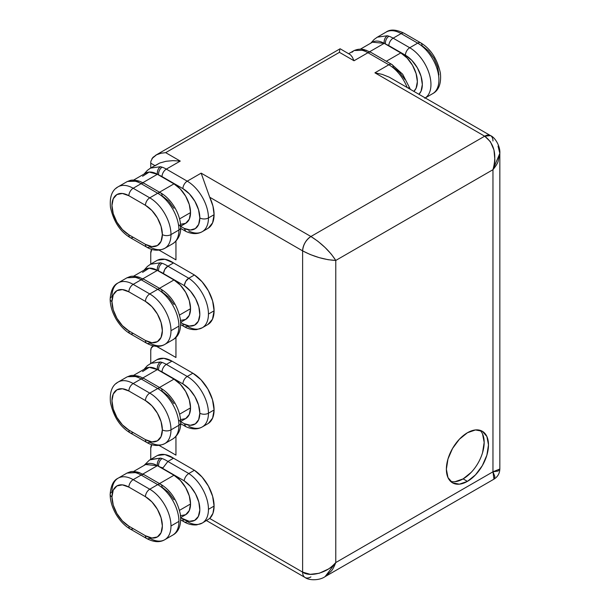 <?xml version="1.0" encoding="UTF-8"?>
<svg xmlns="http://www.w3.org/2000/svg" width="610" height="610" viewBox="0 0 610 610"><rect width="100%" height="100%" fill="white"/><g stroke="black" fill="none" stroke-linecap="round" stroke-linejoin="round"><path stroke-width="0.91" d="M180.308 419.634L185.692 418.59L189.283 414.457L190.541 407.854L179.561 414.198L190.541 407.854A23.447 13.534 -120 0 0 173.964 379.138L158.691 370.323A23.92 13.809 60 0 1 162.024 371.864L182.916 383.926A23.92 13.809 60 0 1 199.828 413.214A6.1 3.523 0 0 0 208.452 413.214A30.012 17.332 -120 0 0 187.232 376.462A6.1 3.523 120 0 0 182.916 383.926L189.39 389.149L194.872 396.546L198.54 405.002L199.828 413.214L198.669 419.649L195.352 423.866L190.335 425.284L184.296 423.714L180.697 421.64L184.296 423.714L185.676 426.573L184.296 423.714A23.92 13.809 60 0 0 199.828 413.214A6.1 3.523 180 0 0 208.452 413.214L214.087 409.966A30.012 17.332 -120 0 0 192.867 373.206L187.232 376.462A30.012 17.332 60 0 1 208.452 413.214A30.012 17.332 60 0 1 202.238 426.954A30.012 17.332 60 0 1 188.772 426.298M180.308 224.358L185.692 223.313L189.283 219.173L190.541 212.577L179.561 218.914L190.541 212.577A23.447 13.534 -120 0 0 173.964 183.862L158.691 175.047A23.92 13.809 60 0 1 162.024 176.587L182.916 188.642A23.92 13.809 60 0 1 199.828 217.938A6.1 3.523 0 0 0 208.452 217.938A30.012 17.332 -120 0 0 187.232 181.178A6.1 3.523 120 0 0 182.916 188.642L189.39 193.866L194.872 201.269L198.54 209.718L199.828 217.938L198.669 224.373L195.352 228.59L190.335 230.008L184.296 228.43L180.697 226.356L184.296 228.43L185.676 231.289L184.296 228.43A23.92 13.809 60 0 0 199.828 217.938A6.1 3.523 180 0 0 208.452 217.938L214.087 214.682A30.012 17.332 -120 0 0 209.695 197.213L201.155 173.141L187.232 181.178A30.012 17.332 60 0 1 208.452 217.938A30.012 17.332 60 0 1 202.238 231.678A30.012 17.332 60 0 1 188.772 231.015M166.644 538.317A30.012 17.332 -120 0 0 170.983 525.98A30.012 17.332 -120 0 0 149.755 489.22L133.178 479.651A30.012 17.332 -120 0 0 118.172 478.164A30.012 17.332 60 0 1 133.178 479.651L141.139 475.053A30.012 17.332 -120 0 0 136.953 473.124L135.321 472.628L126.972 473.078L138.066 472.201L144.181 474.755A6.1 3.523 120 0 0 141.139 475.053L133.178 479.651L149.755 489.22A30.012 17.332 60 0 1 170.983 525.98L178.936 521.382A30.012 17.332 -120 0 0 157.715 484.63L149.755 489.22L157.715 484.63L141.139 475.053A6.1 3.523 -60 0 1 144.181 474.755L160.766 484.325A6.1 3.523 120 0 0 157.715 484.63A30.012 17.332 60 0 1 178.936 521.382L170.983 525.98A30.012 17.332 60 0 1 164.761 539.72A30.012 17.332 60 0 1 149.755 538.233A6.1 3.523 -60 0 1 146.713 538.538A6.1 3.523 -60 0 1 145.447 535.748L151.921 537.997L157.403 536.93L161.071 532.713L162.359 525.98L161.071 517.768L157.403 509.312L151.921 501.908L145.447 496.692L128.87 487.115A6.1 3.523 -60 0 1 133.178 479.651A6.1 3.523 120 0 0 128.87 487.115L122.397 484.866L116.906 485.934L113.239 490.15L111.958 496.883A23.92 13.809 60 0 1 128.87 487.115L145.447 496.692A23.92 13.809 60 0 1 162.359 525.98A23.92 13.809 60 0 1 145.447 535.748L128.87 526.171L145.447 535.748A6.1 3.523 120 0 0 146.713 538.538C153.766 542.252 159.782 542.648 164.761 539.72L172.721 535.122A30.012 17.332 -120 0 0 178.936 521.382A30.012 17.332 60 0 1 174.605 533.727M110.166 494.39A6.1 3.523 0 0 0 111.958 496.883L113.239 505.095L116.906 513.551L122.397 520.948L128.87 526.171A6.1 3.523 120 0 0 130.128 528.962A6.1 3.523 -60 0 1 128.87 526.171A23.92 13.809 60 0 1 111.958 496.883A6.1 3.523 180 0 1 110.166 494.39A6.1 3.523 180 0 1 111.958 491.904A30.012 17.332 60 0 1 118.172 478.164C113.445 480.314 110.784 485.72 110.166 494.39C110.174 500.635 112.095 507.207 115.946 514.116C120.002 520.894 124.73 525.843 130.128 528.962L146.713 538.538M138.096 376.103A6.1 4.422 104.9 0 0 135.321 376.515L136.953 377.01A30.012 17.332 60 0 1 141.139 378.947L157.715 388.517A30.012 17.332 60 0 1 178.936 425.277A6.1 3.523 -0 0 0 180.72 422.791A6.1 3.523 180 0 1 178.936 425.277A30.012 17.332 -120 0 0 157.715 388.517L149.755 393.114A6.1 3.523 120 0 0 145.447 400.579A23.92 13.809 60 0 1 162.359 429.875A6.1 3.523 0 0 0 170.983 429.875A30.012 17.332 -120 0 0 149.755 393.114A30.012 17.332 60 0 1 170.983 429.875L178.936 425.277L170.983 429.875A30.012 17.332 60 0 1 164.761 443.615A30.012 17.332 60 0 1 149.755 442.128A6.1 3.523 -60 0 1 146.713 442.425A6.1 3.523 -60 0 1 145.447 439.635L128.87 430.065L122.397 424.842L116.906 417.438L113.239 408.99L111.958 400.77L113.239 394.045L116.906 389.82L122.397 388.761L128.87 391.01L145.447 400.579L151.921 405.803L157.403 413.206L161.071 421.655L162.359 429.875L161.071 436.6L157.403 440.824L151.921 441.884L145.447 439.635L128.87 430.065A6.1 3.523 120 0 0 130.128 432.856A6.1 3.523 -60 0 1 128.87 430.065A23.92 13.809 60 0 1 111.958 400.77A23.92 13.809 60 0 1 128.87 391.01A6.1 3.523 -60 0 1 133.178 383.545L141.139 378.947A30.012 17.332 -120 0 0 136.953 377.01L135.321 376.515L127.49 376.705L138.066 376.095L139.789 376.622A6.1 4.148 109 0 0 136.953 377.01A6.1 4.148 -71 0 1 139.82 376.629L144.181 378.642A6.1 3.523 120 0 0 141.139 378.947L133.178 383.545L149.755 393.114L157.715 388.517L141.139 378.947A6.1 3.523 -60 0 1 144.181 378.642L160.766 388.219A6.1 3.523 120 0 0 157.715 388.517A6.1 3.523 -60 0 1 160.766 388.219A6.1 3.523 -60 0 1 162.024 391.01L168.497 396.233L173.987 403.629M138.096 180.827A6.1 4.422 104.9 0 0 135.321 181.239L136.953 181.734A30.012 17.332 60 0 1 141.139 183.671L157.715 193.24A30.012 17.332 60 0 1 178.936 230A6.1 3.523 -0 0 0 180.72 227.507A6.1 3.523 180 0 1 178.936 230A30.012 17.332 -120 0 0 157.715 193.24L149.755 197.838A6.1 3.523 120 0 0 145.447 205.303A23.92 13.809 60 0 1 162.359 234.591A6.1 3.523 0 0 0 170.983 234.591A30.012 17.332 -120 0 0 149.755 197.838A30.012 17.332 60 0 1 170.983 234.591L178.936 230L170.983 234.591A30.012 17.332 60 0 1 164.761 248.331A30.012 17.332 60 0 1 149.755 246.844A6.1 3.523 -60 0 1 146.713 247.149A6.1 3.523 -60 0 1 145.447 244.358L128.87 234.789L122.397 229.566L116.906 222.162L113.239 213.713L111.958 205.494L113.239 198.761L116.906 194.544L122.397 193.477L128.87 195.726L145.447 205.303L151.921 210.526L157.403 217.922L161.071 226.379L162.359 234.591L161.071 241.324L157.403 245.54L151.921 246.608L145.447 244.358L128.87 234.789A6.1 3.523 120 0 0 130.128 237.58A6.1 3.523 -60 0 1 128.87 234.789A23.92 13.809 60 0 1 111.958 205.494A23.92 13.809 60 0 1 128.87 195.726A6.1 3.523 -60 0 1 133.178 188.261L141.139 183.671A30.012 17.332 -120 0 0 136.953 181.734L135.321 181.239L127.49 181.422L138.066 180.819L139.789 181.345A6.1 4.148 109 0 0 136.953 181.734A6.1 4.148 -71 0 1 139.82 181.353L144.181 183.366A6.1 3.523 120 0 0 141.139 183.671L133.178 188.261L149.755 197.838L157.715 193.24L141.139 183.671A6.1 3.523 -60 0 1 144.181 183.366L160.766 192.935A6.1 3.523 120 0 0 157.715 193.24A6.1 3.523 -60 0 1 160.766 192.935A6.1 3.523 -60 0 1 162.024 195.726L168.497 200.949L173.987 208.353M166.644 343.041A30.012 17.332 -120 0 0 170.983 330.704A30.012 17.332 -120 0 0 149.755 293.944L133.178 284.374A30.012 17.332 -120 0 0 118.172 282.887A30.012 17.332 60 0 1 133.178 284.374L149.755 293.944A30.012 17.332 60 0 1 170.983 330.704L178.936 326.106A30.012 17.332 -120 0 0 157.715 289.346L149.755 293.944L157.715 289.346L141.139 279.776L133.178 284.374L141.139 279.776A30.012 17.332 -120 0 0 136.953 277.84L135.321 277.344L126.972 277.802L138.066 276.925L144.181 279.471A6.1 3.523 120 0 0 141.139 279.776A6.1 3.523 -60 0 1 144.181 279.471L160.766 289.048A6.1 3.523 120 0 0 157.715 289.346A30.012 17.332 60 0 1 178.936 326.106L170.983 330.704A30.012 17.332 60 0 1 164.761 344.444A30.012 17.332 60 0 1 149.755 342.957A6.1 3.523 -60 0 1 146.713 343.255A6.1 3.523 -60 0 1 145.447 340.464L151.921 342.713L157.403 341.653L161.071 337.429L162.359 330.704L161.071 322.484L157.403 314.036L151.921 306.632L145.447 301.409L128.87 291.839A6.1 3.523 -60 0 1 133.178 284.374A6.1 3.523 120 0 0 128.87 291.839L122.397 289.59L116.906 290.65L113.239 294.874L111.958 301.599A23.92 13.809 60 0 1 128.87 291.839L145.447 301.409A23.92 13.809 60 0 1 162.359 330.704A23.92 13.809 60 0 1 145.447 340.464L128.87 330.894L145.447 340.464A6.1 3.523 120 0 0 146.713 343.255C153.766 346.976 159.782 347.364 164.761 344.444L172.721 339.846A30.012 17.332 -120 0 0 178.936 326.106A30.012 17.332 60 0 1 174.605 338.443M110.166 299.113A6.1 3.523 0 0 0 111.958 301.599L113.239 309.819L116.906 318.267L122.397 325.671L128.87 330.894A6.1 3.523 120 0 0 130.128 333.685A6.1 3.523 -60 0 1 128.87 330.894A23.92 13.809 60 0 1 111.958 301.599A6.1 3.523 180 0 1 110.166 299.113A6.1 3.523 180 0 1 111.958 296.62A30.012 17.332 60 0 1 118.172 282.887C113.445 285.03 110.784 290.444 110.166 299.113C110.174 305.358 112.095 311.931 115.946 318.832C120.002 325.61 124.73 330.567 130.128 333.685L146.713 343.255M180.697 226.196L185.692 223.313A23.447 13.534 -120 0 0 190.541 212.577L189.283 204.525L185.692 196.237L180.308 188.978L173.964 183.862L159.5 192.211L173.964 183.862L157.388 174.285A23.447 13.534 -120 0 0 145.66 173.126L133.514 180.141M173.964 279.967L159.5 288.316L173.964 279.967L180.308 285.091L185.692 292.342L189.283 300.631L190.541 308.683A23.447 13.534 -120 0 0 173.964 279.967L158.691 271.153L173.964 279.967M180.697 322.301L185.692 319.419A23.447 13.534 -120 0 0 190.541 308.683L179.561 315.027L190.541 308.683L189.283 315.286L185.692 319.419L180.308 320.463M180.697 421.472L185.692 418.59A23.447 13.534 -120 0 0 190.541 407.854L189.283 399.802L185.692 391.513L180.308 384.262L173.964 379.138L159.5 387.487L173.964 379.138L157.388 369.568A23.447 13.534 -120 0 0 145.66 368.402L133.514 375.417M173.964 475.243L159.5 483.6L173.964 475.243L180.308 480.367L185.692 487.626L189.283 495.907L190.541 503.967A23.447 13.534 -120 0 0 173.964 475.243L158.691 466.429L173.964 475.243M180.697 517.577L185.692 514.695A23.447 13.534 -120 0 0 190.541 503.967L179.561 510.303L190.541 503.967L189.283 510.562L185.692 514.695L180.308 515.74M157.525 260.188L164.936 259.296L173.522 262.925L194.415 274.988L188.772 278.244A30.012 17.332 60 0 1 208.452 314.043L214.087 310.787A30.012 17.332 -120 0 0 194.415 274.988L202.047 281.744L208.406 290.825L212.615 300.982L214.087 310.787L212.471 319.236L207.873 324.528A30.012 17.332 -120 0 0 214.087 310.787L208.452 314.043A30.012 17.332 60 0 1 202.238 327.784A30.012 17.332 60 0 1 187.232 326.297A6.1 3.523 -60 0 1 184.182 326.602A6.1 3.523 -60 0 1 182.916 323.811L189.23 326.045L194.628 325.13L198.334 321.203L199.813 314.836L198.852 306.937L195.589 298.656L190.488 291.191L184.296 285.617L163.404 273.554A23.92 13.809 -120 0 0 158.691 271.153L157.388 270.398L142.885 278.77L157.388 270.398A23.447 13.534 -120 0 0 145.66 269.231L133.514 276.246M157.525 455.464L164.936 454.572L173.522 458.209L194.415 470.272L188.772 473.52A30.012 17.332 60 0 1 208.452 509.327L214.087 506.071A30.012 17.332 -120 0 0 194.415 470.272L202.047 477.02L208.406 486.109L212.615 496.258L214.087 506.071L212.959 513.307L209.695 518.462L302.621 572.119L302.621 250.87L209.695 197.213L212.959 206.142L214.087 214.682L212.615 222.795L208.406 228.087M376.736 37.515L386.107 32.086A30.012 17.332 60 0 1 401.113 33.573A6.1 3.523 -60 0 1 404.155 33.276A6.1 3.523 120 0 0 401.113 33.573A30.012 17.332 -120 0 0 386.107 32.086C390.324 29.066 396.34 29.463 404.155 33.276L420.74 42.845A6.1 3.523 120 0 0 417.69 43.142L409.729 47.74L393.153 38.171L401.113 33.573L417.69 43.142L409.729 47.74A30.012 17.332 60 0 1 429.196 73.711A30.012 17.332 60 0 1 425.254 97.92M372.443 42.189L384.201 43.34L369.698 51.713L384.201 43.34C383.926 40.008 384.963 37.477 387.312 35.754L377.3 37.172L387.312 35.754L388.966 36.234A30.012 17.332 60 0 1 393.153 38.171L401.113 33.573L417.69 43.142A30.012 17.332 60 0 1 436.707 67.748A30.012 17.332 60 0 1 434.579 92.247M426.619 96.837A30.012 17.332 -120 0 0 428.746 72.346A30.012 17.332 -120 0 0 409.729 47.74A6.1 3.523 120 0 0 405.421 55.205A23.92 13.809 60 0 1 420.549 74.748A23.92 13.809 60 0 1 418.94 94.275L421.045 91.225L422.333 84.5L421.045 76.281L417.377 67.832L411.895 60.428L405.421 55.205L388.837 45.636A23.92 13.809 -120 0 0 385.505 44.095L384.201 43.34L385.505 44.095A6.1 4.148 -71 0 1 388.966 36.234L387.312 35.754A6.1 4.278 103 0 0 384.201 43.34A23.447 13.534 -120 0 0 372.474 42.174L360.327 49.189M142.58 176.259L149.198 172.058L157.388 174.285C157.113 170.96 158.15 168.429 160.499 166.705A6.1 4.278 103 0 0 157.388 174.285L142.885 182.657L157.388 174.285L158.691 175.047A6.1 4.148 -71 0 1 162.153 167.186A6.1 4.148 109 0 0 158.691 175.047A23.92 13.809 60 0 1 162.024 176.587A6.1 3.523 -60 0 1 166.339 169.115A6.1 3.523 120 0 0 162.024 176.587L182.916 188.642A6.1 3.523 -60 0 1 187.232 181.178L166.339 169.115A30.012 17.332 -120 0 0 162.153 167.186L160.499 166.705L150.487 168.116L160.499 166.705L162.153 167.186A30.012 17.332 60 0 1 166.339 169.115L180.263 161.078L165.676 152.652L339.435 52.338L339.701 50.058L339.435 52.338L354.021 60.756L367.952 52.719L388.837 64.782L374.914 72.819L484.675 136.19L310.917 236.505L201.155 173.141L187.232 181.178L166.339 169.115L180.263 161.078L165.676 152.652L339.435 52.338L354.021 60.756L352.298 57.096L350.453 54.778L352.298 57.096L354.021 60.756L367.952 52.719A30.012 17.332 -120 0 0 363.766 50.782L362.134 50.287L354.288 50.485M354.219 50.516L362.134 50.287L363.766 50.782A30.012 17.332 60 0 1 367.952 52.719L388.837 64.782L374.914 72.819L382.241 74.382L389.218 77.157L382.241 74.382L374.914 72.819L484.675 136.19A11.727 6.771 -60 0 1 490.531 135.611A11.727 6.771 -60 0 1 492.964 140.979M450.538 481.336A29.776 17.194 120 0 0 463.12 478.888L467.428 481.374A29.776 17.194 -60 0 1 452.544 482.845A29.776 17.194 -60 0 1 447.976 458.987A29.776 17.194 -60 0 1 467.428 432.742L475.487 429.943L482.319 431.27L486.887 436.524L488.488 444.904L486.887 455.129L482.319 465.659L475.487 474.87L467.428 481.374L459.368 484.172L452.544 482.845L447.976 477.592L446.375 469.22L447.976 458.987L452.544 448.464L459.368 439.246L467.428 432.742A29.776 17.194 -60 0 1 482.319 431.27A29.776 17.194 -60 0 1 486.887 455.129A29.776 17.194 -60 0 1 467.428 481.374L463.12 478.888A29.776 17.194 120 0 0 481.938 454.618A29.776 17.194 120 0 0 480.009 430.294M180.705 322.53L182.916 323.811L180.705 322.53M149.923 459.849L160.499 458.087L162.153 458.567A30.012 17.332 60 0 1 167.88 461.465L188.772 473.52L194.415 470.272L173.522 458.209L167.88 461.465L163 467.885L160.643 467.237L184.151 480.81A23.92 13.809 60 0 1 199.821 510.029A23.92 13.809 60 0 1 182.916 519.087L180.705 517.814L189.245 521.321L194.659 520.399L198.357 516.441L199.821 510.029L198.822 502.099L195.513 493.803L190.373 486.338L184.151 480.794L160.643 467.237A23.92 13.809 -120 0 0 158.691 466.429L157.388 465.674L142.885 474.046L157.388 465.674A23.447 13.534 -120 0 0 145.66 464.515L133.514 471.522M154.894 165.577L150.754 163.183L150.754 167.963L150.754 163.183A11.727 6.771 -60 0 1 150.922 161.17A11.727 6.771 120 0 0 150.754 163.183L154.894 165.577M142.58 371.536L149.198 367.334L157.388 369.568C157.113 366.236 158.15 363.705 160.499 361.982A6.1 4.278 103 0 0 157.388 369.568L142.885 377.941L157.388 369.568L158.691 370.323A6.1 4.148 -71 0 1 162.153 362.462A6.1 4.148 109 0 0 158.691 370.323A23.92 13.809 60 0 1 162.024 371.864A6.1 3.523 -60 0 1 166.339 364.399A6.1 3.523 120 0 0 162.024 371.864L182.916 383.926A6.1 3.523 -60 0 1 187.232 376.462L166.339 364.399L187.232 376.462L192.867 373.206L171.974 361.143L166.339 364.399A30.012 17.332 -120 0 0 162.153 362.462L160.499 361.982L150.487 363.4L160.499 361.982L162.153 362.462A30.012 17.332 60 0 1 166.339 364.399L171.974 361.143A30.012 17.332 -120 0 0 156.968 359.656L163.854 358.322L171.974 361.143L192.867 373.206L200.987 379.755L207.873 389.043L212.471 399.649L214.087 409.966L212.615 418.079L208.406 423.37M150.754 252.975L150.754 264.077L150.754 252.975A9.379 5.414 60 0 1 151.829 249.414L150.754 252.975M175.954 337.292L175.954 357.506L156.549 346.358A9.379 5.414 60 0 1 157.388 346.785L158.12 346.358L157.388 346.785L175.954 357.506L175.954 337.292M153.575 345.969L151.257 347.974L150.754 350.613L150.754 363.247L150.754 350.613A9.379 5.414 60 0 1 152.698 346.32A9.379 5.414 60 0 1 153.583 345.977M175.954 436.463L175.954 455.144L159.157 445.445L175.954 455.144L175.954 436.463M151.829 444.69L150.754 448.251L150.754 459.353L150.754 448.251A9.379 5.414 60 0 1 151.829 444.69M175.954 241.179L175.954 259.868L159.157 250.169L175.954 259.868L175.954 241.179M408.799 88.419L408.57 87.68M404.865 79.468L399.466 72.323L393.153 67.268A6.1 3.523 -60 0 0 391.887 64.477A6.1 3.523 120 0 0 388.837 64.782A6.1 3.523 -60 0 1 391.887 64.477L370.994 52.414A6.1 3.523 120 0 0 367.952 52.719A6.1 3.523 -60 0 1 370.994 52.414L364.887 49.867A6.1 4.422 104.9 0 0 362.134 50.287L364.887 49.867C361.158 48.724 357.46 49.014 353.785 50.744L352.046 52.239M498.042 146.095L499.834 153.354L498.042 161.635C497.402 163.579 495.709 166.263 492.964 169.694L492.964 471.804L498.042 471.072L499.834 468.998L492.964 471.804L493.97 479.147L494.87 476.57L492.964 471.804L492.964 169.694L335.782 260.44L335.782 562.55L492.964 471.804L335.782 562.55C328.325 572.447 310.086 577.708 302.621 572.119L209.695 518.462A30.012 17.332 -120 0 0 214.087 506.071L208.452 509.327A30.012 17.332 60 0 1 202.238 523.067A30.012 17.332 60 0 1 187.232 521.58A6.1 3.523 -60 0 1 184.182 521.878A6.1 3.523 -60 0 1 182.916 519.087A6.1 3.523 120 0 0 184.182 521.878C185.562 522.747 190.312 525.401 196.717 524.882L202.238 523.067L209.619 518.53M201.155 173.141L209.695 197.213L302.621 250.87A11.727 6.771 -60 0 1 310.917 236.505L201.155 173.141M175.954 337.978L175.52 337.726L175.954 337.978M455.06 481.686L463.12 478.888L471.179 472.384M482.571 452.643L484.172 442.41L482.571 434.038M407.152 87.466A30.012 17.332 -120 0 0 388.837 64.782A30.012 17.332 60 0 1 407.152 87.466M385.505 44.095L400.778 52.91L386.313 61.259L400.778 52.91L407.122 58.034L412.505 65.285L416.096 73.574L417.362 81.626L416.096 88.221L413.885 91.355A23.447 13.534 -120 0 0 415.669 72.232A23.447 13.534 -120 0 0 400.778 52.91L385.505 44.095A23.92 13.809 60 0 1 388.837 45.636A6.1 3.523 -60 0 1 393.153 38.171A30.012 17.332 -120 0 0 388.966 36.234A6.1 4.148 109 0 0 385.505 44.095M424.735 98.24L432.696 93.643A30.012 17.332 -120 0 0 437.294 69.593A30.012 17.332 -120 0 0 417.69 43.142A6.1 3.523 -60 0 1 420.74 42.845A6.1 3.523 -60 0 1 421.998 45.636L428.472 50.859L433.962 58.255L437.622 66.711L438.91 74.923M409.729 47.74L393.153 38.171A6.1 3.523 120 0 0 388.837 45.636L405.421 55.205A6.1 3.523 -60 0 1 409.729 47.74M366.633 50.401A6.1 4.148 109 0 0 363.766 50.782A6.1 4.148 -71 0 1 366.633 50.401M204.022 521.748A30.012 17.332 -120 0 0 208.452 509.327A30.012 17.332 -120 0 0 188.772 473.52C186.187 475.35 184.647 477.775 184.151 480.794C184.647 477.775 186.187 475.35 188.772 473.52L167.88 461.465L173.522 458.209A30.012 17.332 -120 0 0 156.968 455.762L149.244 460.291L144.006 465.468M207.873 423.698A30.012 17.332 -120 0 0 214.087 409.966L208.452 413.214A30.012 17.332 -120 0 1 202.253 426.947L207.873 423.698M155.146 165.722L159.736 163.023L165.966 161.299L172.935 160.643L180.263 161.078L172.935 160.643L165.966 161.299L159.736 163.023L150.487 168.116L147.399 170.343L144.006 174.086M207.873 228.422A30.012 17.332 -120 0 0 214.087 214.682L208.452 217.938A30.012 17.332 -120 0 1 202.253 231.67L207.873 228.422M173.522 262.925L167.88 266.181L188.772 278.244L194.415 274.988L173.522 262.925A30.012 17.332 -120 0 0 156.968 260.485L150.487 264.229L160.499 262.811L162.153 263.291A30.012 17.332 60 0 1 167.88 266.181L173.522 262.925M173.987 499.742L168.497 492.339L162.024 487.115A6.1 3.523 -60 0 0 160.766 484.325C170.769 490.371 177.319 500.452 180.415 514.558C181.422 525.004 178.86 531.859 172.721 535.122M138.066 376.095C131.165 374.83 131.318 375.302 126.972 376.972L118.172 382.058A30.012 17.332 60 0 1 133.178 383.545A30.012 17.332 -120 0 0 116.289 383.454M178.936 420.298A6.1 3.523 180 0 1 180.72 422.791C180.834 429.829 178.166 435.243 172.721 439.017A30.012 17.332 -120 0 0 178.936 425.277A30.012 17.332 60 0 1 172.721 439.017L164.761 443.615A30.012 17.332 -120 0 0 170.983 429.875A6.1 3.523 180 0 1 162.359 429.875A23.92 13.809 60 0 1 145.447 439.635A6.1 3.523 120 0 0 146.713 442.425C152.752 446.04 158.775 446.436 164.761 443.615M173.987 304.459L168.497 297.062L162.024 291.839A6.1 3.523 -60 0 0 160.766 289.048C170.769 295.095 177.319 305.175 180.415 319.274C181.422 329.728 178.86 336.583 172.721 339.846M138.066 180.819C131.165 179.546 131.318 180.026 126.972 181.696L118.172 186.774A30.012 17.332 60 0 1 133.178 188.261A30.012 17.332 -120 0 0 116.289 188.177M178.936 225.021A6.1 3.523 180 0 1 180.72 227.507C180.834 234.553 178.166 239.959 172.721 243.741A30.012 17.332 -120 0 0 178.936 230A30.012 17.332 60 0 1 172.721 243.741L164.761 248.331A30.012 17.332 -120 0 0 170.983 234.591A6.1 3.523 180 0 1 162.359 234.591A23.92 13.809 60 0 1 145.447 244.358A6.1 3.523 120 0 0 146.713 247.149C152.752 250.763 158.775 251.16 164.761 248.331M133.178 237.275A6.1 3.523 -60 0 1 130.128 237.58L146.713 247.149M149.755 197.838L133.178 188.261A6.1 3.523 120 0 0 128.87 195.726L145.447 205.303A6.1 3.523 -60 0 1 149.755 197.838M133.178 432.551A6.1 3.523 -60 0 1 130.128 432.856L146.713 442.425M149.755 393.114L133.178 383.545A6.1 3.523 120 0 0 128.87 391.01L145.447 400.579A6.1 3.523 -60 0 1 149.755 393.114M133.178 333.38A6.1 3.523 -60 0 1 130.128 333.685M149.755 293.944A6.1 3.523 120 0 0 145.447 301.409A6.1 3.523 -60 0 1 149.755 293.944M138.096 276.932A6.1 4.422 104.9 0 0 135.321 277.344L136.953 277.84A6.1 4.148 -71 0 1 139.82 277.458A6.1 4.148 109 0 0 136.953 277.84A30.012 17.332 60 0 1 141.139 279.776L157.715 289.346A6.1 3.523 -60 0 1 160.766 289.048M138.096 472.209A6.1 4.422 104.9 0 0 135.321 472.628L136.953 473.124A6.1 4.148 -71 0 1 139.82 472.735A6.1 4.148 109 0 0 136.953 473.124A30.012 17.332 60 0 1 141.139 475.053L157.715 484.63A6.1 3.523 -60 0 1 160.766 484.325M133.178 528.664A6.1 3.523 -60 0 1 130.128 528.962M149.755 489.22A6.1 3.523 120 0 0 145.447 496.692A6.1 3.523 -60 0 1 149.755 489.22M180.712 228.422L185.806 231.365C192.028 234.24 197.503 234.347 202.238 231.678M204.045 326.449A30.012 17.332 -120 0 0 208.452 314.043A30.012 17.332 -120 0 0 188.772 278.244L185.676 281.439L184.296 285.617C184.99 281.972 186.477 279.517 188.772 278.244L167.88 266.181C165.592 267.454 164.098 269.91 163.404 273.554L184.296 285.617A23.92 13.809 60 0 1 199.813 314.836A23.92 13.809 60 0 1 182.916 323.811A6.1 3.523 120 0 0 184.182 326.602L180.705 324.596M180.712 423.706L185.806 426.642C192.028 429.516 197.503 429.623 202.238 426.954M163.404 273.554L164.791 269.376L167.88 266.181A30.012 17.332 -120 0 0 162.153 263.291A6.1 4.148 109 0 0 158.691 271.153A23.92 13.809 60 0 1 163.404 273.554M158.691 271.153A6.1 4.148 -71 0 1 162.153 263.291L160.499 262.811A6.1 4.278 103 0 0 157.388 270.398L158.691 271.153M142.58 272.365L149.198 268.164L157.388 270.398C157.113 267.066 158.15 264.534 160.499 262.811L150.487 264.229L147.399 266.448L144.006 270.192M160.643 467.237L163 467.885L167.88 461.465A30.012 17.332 -120 0 0 162.153 458.567A6.1 4.148 109 0 0 158.691 466.429A23.92 13.809 60 0 1 160.643 467.237M158.691 466.429A6.1 4.148 -71 0 1 162.153 458.567L160.499 458.087A6.1 4.278 103 0 0 157.388 465.674L158.691 466.429M145.63 464.53L157.388 465.674C157.113 462.342 158.15 459.818 160.499 458.087L150.487 459.505M151.966 158.562L156.564 154.78L160.971 153.247L165.676 152.652L160.971 153.247L156.564 154.78L152.889 157.403L150.922 161.17M350.453 54.778L340.166 48.792M340.38 49.158L339.999 48.876L340.38 49.158M310.917 576.908A11.727 6.771 -60 0 1 305.053 577.487A11.727 6.771 -60 0 1 302.621 572.119L310.231 574.323L319.205 573.278L328.18 569.145C330.201 567.994 332.732 565.798 335.782 562.55C334.188 566.637 332.709 569.443 331.352 570.975L325.069 576.663L335.782 562.55L335.782 260.44L492.964 169.694C494.252 165.424 494.893 162.13 494.87 159.805L493.97 149.969L490.387 141.673L484.675 136.19L490.531 135.611L389.218 77.157M302.621 572.119A11.727 6.771 120 0 0 305.053 577.487C308.995 580.629 319.495 580.598 325.069 576.663L493.97 479.147C497.722 476.807 499.674 473.421 499.834 468.998L499.834 153.354L492.964 169.694C497.013 154.589 494.252 143.419 484.675 136.19L310.917 236.505C305.915 240.004 303.155 244.785 302.621 250.87L302.621 572.119M310.231 254.53L302.621 250.87C313.677 256.68 324.733 259.868 335.782 260.44L328.18 259.707L319.205 257.633L310.231 254.53M335.782 260.44C329.766 251.152 321.478 243.177 310.917 236.505L317.894 241.263L325.069 247.485L331.352 254.217L335.782 260.44M180.72 422.791C180.72 416.546 178.799 409.973 174.948 403.065C170.891 396.286 166.164 391.338 160.766 388.219M180.72 227.507C180.72 221.27 178.799 214.689 174.948 207.789C170.891 201.01 166.164 196.062 160.766 192.935M348.668 53.703L353.792 50.744M420.74 42.845C430.744 48.892 437.294 58.972 440.389 73.078C441.396 83.524 438.834 90.379 432.696 93.643M377.3 37.172L374.151 39.444L370.819 43.135M391.887 64.477L402.669 74.222L410.377 89.327M144.006 369.363L147.399 365.619L156.968 359.656M207.873 324.528L202.238 327.784L196.694 329.606C190.274 330.117 185.531 327.456 184.182 326.602M118.172 478.164L126.972 473.078C131.318 471.408 131.165 470.935 138.066 472.201M138.066 276.925C131.165 275.659 131.318 276.132 126.972 277.802L118.172 282.887M130.128 237.58C120.124 231.525 113.574 221.453 110.479 207.347C109.472 196.893 112.034 190.038 118.172 186.774M130.128 432.856C120.124 426.809 113.574 416.729 110.479 402.623C109.472 392.177 112.034 385.322 118.172 382.058M184.182 521.878L180.705 519.872M206.515 520.597L305.053 577.487M153.369 345.931L152.698 346.32M340.075 48.792L155.649 155.268M490.531 135.611C495.228 137.448 500.452 146.56 499.834 153.354"/></g></svg>
